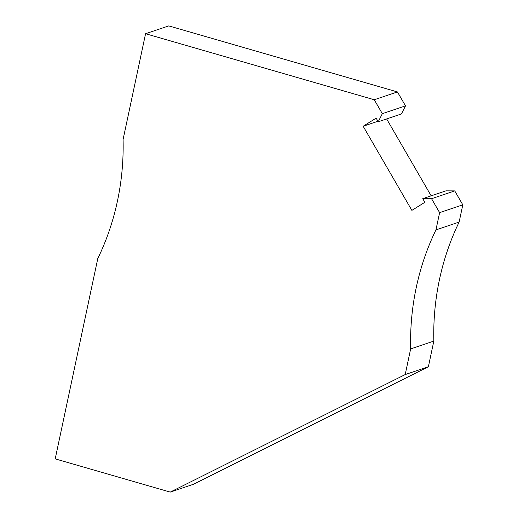 <?xml version="1.0" encoding="UTF-8"?>
<svg xmlns="http://www.w3.org/2000/svg" width="518" height="518" viewBox="0 0 518 518"><rect width="100%" height="100%" fill="white"/><g stroke="black" fill="none" stroke-linecap="round" stroke-linejoin="round"><path stroke-width="0.78" d="M405.503 105.86L382.323 113.675L378.244 121.762L401.431 113.947L405.503 105.86L397.448 91.939L168.751 25.9L145.571 33.715L374.261 99.754L397.448 91.939M378.244 121.762L376.146 118.136L363.157 126.243L411.875 210.386L424.864 202.285L422.766 198.659L431.559 198.718L439.62 212.639L435.949 229.895A254.493 235.172 -108.6 0 0 410.651 348.912L405.199 374.566L428.38 366.75L433.831 341.097L410.651 348.912M405.199 374.566L170.247 492.1L55.199 458.877L97.779 258.566A254.493 235.172 -108.6 0 0 123.077 139.549L145.571 33.715M170.247 492.1L193.428 484.285L428.38 366.75M433.831 341.097A254.493 235.172 -108.6 0 1 459.129 222.08L462.801 204.824L439.62 212.639M462.801 204.824L454.739 190.902L431.559 198.718M431.157 195.836L386.635 118.933M454.739 190.902L445.946 190.844L422.766 198.659M374.261 99.754L382.323 113.675M377.952 121.257L363.157 126.243M459.129 222.08L435.949 229.895"/></g></svg>
